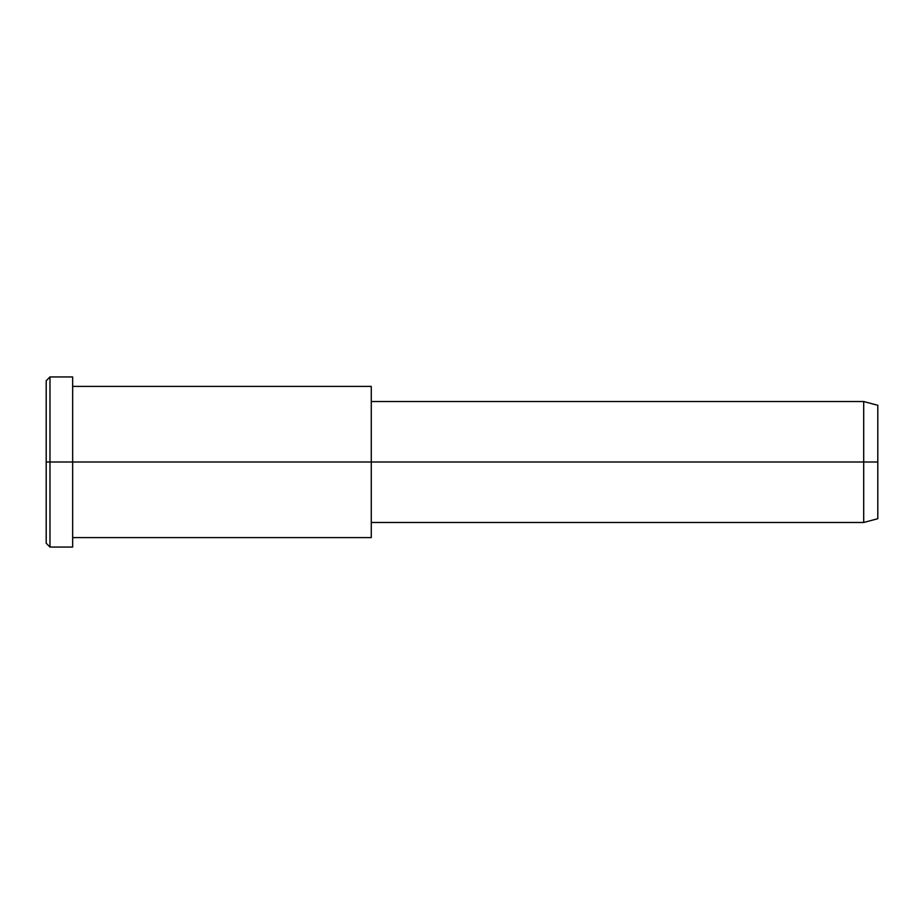 <?xml version="1.0" encoding="UTF-8"?>
<svg xmlns="http://www.w3.org/2000/svg" width="924" height="924" viewBox="0 0 924 924"><rect width="100%" height="100%" fill="white"/><g stroke="black" fill="none" stroke-linecap="round" stroke-linejoin="round"><path stroke-width="1.39" d="M371.275 396.523L371.275 462L371.275 386.405L72.661 386.405L72.661 462L72.661 376.946L49.977 376.946L46.2 380.734L46.2 462L49.977 462L46.2 462L46.2 543.266L49.977 547.054L49.977 376.946L49.977 547.054L72.661 547.054L72.661 462L72.661 537.595L371.275 537.595L371.275 462L371.275 522.476L863.697 522.476L863.697 462L877.8 462L877.8 405.301L863.697 401.524L863.697 522.476L877.8 518.699L877.8 462L863.697 462L863.697 401.524L371.275 401.524L371.275 462L863.697 462L371.275 462L371.275 527.477M877.8 412.901C877.8 402.899 877.8 402.899 877.8 412.901L877.8 511.099C877.8 521.101 877.8 521.101 877.8 511.099M72.661 388.346L72.661 462L371.275 462L72.661 462L72.661 535.654M49.977 462L72.661 462L49.977 462M46.2 532.386C46.2 546.708 46.2 546.708 46.2 532.386L46.2 391.614C46.2 377.292 46.2 377.292 46.2 391.614"/></g></svg>
